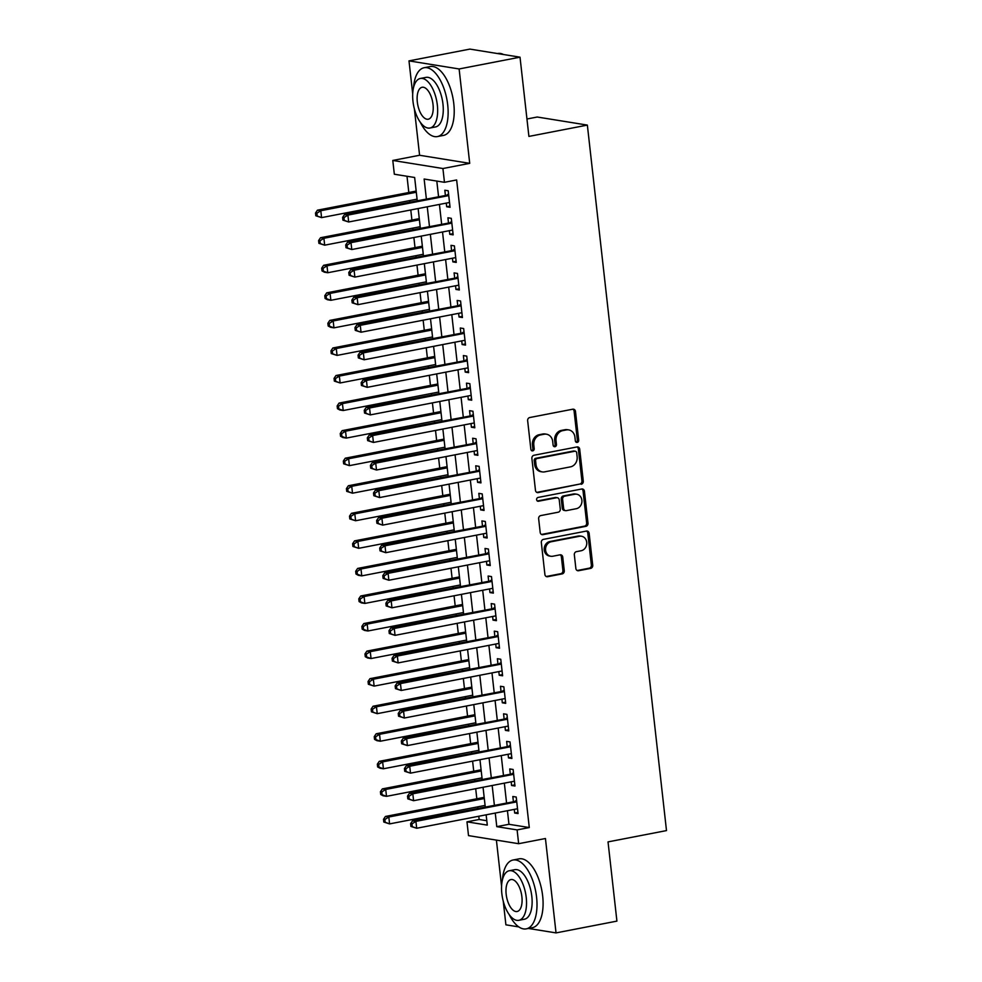 <?xml version="1.0" encoding="UTF-8"?>
<svg xmlns="http://www.w3.org/2000/svg" width="982" height="982" viewBox="0 0 982 982"><rect width="100%" height="100%" fill="white"/><g stroke="black" fill="none" stroke-linecap="round" stroke-linejoin="round"><path stroke-width="1.47" d="M577.232 442.403A1.927 1.682 99.2 0 0 578.693 440.194L575.477 411.446A2.75 2.406 99.2 0 0 572.776 409.199L529.74 417.534A2.75 2.406 99.2 0 0 527.653 420.701L530.881 449.437A1.927 1.682 99.2 0 0 534.22 448.786L533.803 445.067A8.813 7.684 99.2 0 1 540.493 434.94L544.077 434.24A8.813 7.684 99.2 0 1 546.446 434.204A8.813 7.684 99.2 0 1 552.694 441.421L553.112 445.141A1.927 1.682 99.2 0 0 556.463 444.49L556.045 440.771A8.813 7.684 99.2 0 1 562.723 430.632L566.307 429.944A8.813 7.684 99.2 0 1 568.676 429.895A8.813 7.684 99.2 0 1 574.924 437.113L575.342 440.832A1.927 1.682 99.2 0 0 577.232 442.403M576.066 442.133A1.927 1.682 99.2 0 0 577.342 439.973L574.114 411.225A2.75 2.406 99.2 0 0 572.825 409.199M531.593 450.738A1.927 1.682 99.2 0 0 532.87 448.578L532.453 444.858L533.803 445.067M553.823 446.442A1.927 1.682 99.2 0 0 555.1 444.269L554.683 440.55L556.045 440.771M575.869 568.492A2.75 2.406 99.2 0 0 578.558 570.726L590.636 568.394A2.75 2.406 99.2 0 0 592.723 565.227L589.139 533.312A2.75 2.406 99.2 0 0 586.45 531.066L543.414 539.388A2.75 2.406 99.2 0 0 541.327 542.555L544.9 574.482A2.75 2.406 99.2 0 0 547.6 576.716L562.183 573.893A2.75 2.406 99.2 0 0 564.269 570.726L562.735 557.076A2.75 2.406 99.2 0 0 560.047 554.83L552.805 556.229A7.365 6.42 99.2 0 1 550.828 556.266A7.365 6.42 99.2 0 1 545.55 549.098A7.365 6.42 99.2 0 1 551.184 541.757L579.515 536.27A7.365 6.42 99.2 0 1 581.504 536.246A7.365 6.42 99.2 0 1 586.77 543.402A7.365 6.42 99.2 0 1 581.148 550.742L576.422 551.663A2.75 2.406 99.2 0 0 574.335 554.83L575.869 568.492M507.436 810.702L508.958 824.291L529.286 827.556L517.109 829.913L518.643 843.698L468.512 835.621L466.978 821.836L487.293 825.113L486.139 814.827M520.018 57.177L459.122 68.961L408.991 60.884L469.887 49.1L520.018 57.177L528.905 136.412L587.359 125.095L666.496 830.588L608.03 841.893L616.917 921.116L556.033 932.9L545.44 838.518L518.643 843.698M414.367 108.806L419.584 155.266L469.715 163.343L459.122 68.961M469.715 163.343L442.919 168.523L444.465 182.308L424.138 179.031L426.348 198.72M529.286 827.556L456.642 179.952L444.465 182.308M581.197 484.273A2.75 2.406 99.2 0 0 583.283 481.106L579.699 449.179A2.75 2.406 99.2 0 0 577.011 446.945L533.975 455.267A2.75 2.406 99.2 0 0 531.888 458.434L535.472 490.349A2.75 2.406 99.2 0 0 538.161 492.596L579.846 484.052A2.75 2.406 99.2 0 0 581.933 480.885L578.349 448.958A2.75 2.406 99.2 0 0 577.06 446.933M584.425 491.245L587.997 523.16A2.75 2.406 99.2 0 1 585.91 526.327L542.874 534.662A2.75 2.406 99.2 0 1 540.186 532.416L538.652 518.754A2.75 2.406 99.2 0 1 540.738 515.587L558.193 512.211A2.75 2.406 99.2 0 0 560.28 509.044L559.261 499.985A2.75 2.406 99.2 0 0 556.573 497.739L538.394 501.25A1.927 1.682 99.2 0 1 537.976 497.469L581.725 488.999A2.75 2.406 99.2 0 1 584.425 491.245L583.062 491.025L586.647 522.952L587.997 523.16M503.238 901.095L505.902 924.823L518.815 926.91M528.426 928.456L556.033 932.9M446.27 203.114L446.675 206.76L450.063 207.3L448.209 190.766L444.821 190.226L445.362 195.037M449.363 230.672L449.768 234.317L453.156 234.858L451.303 218.323L447.915 217.783L448.455 222.607M452.444 258.229L452.862 261.875L456.249 262.415L454.396 245.881L451.008 245.34L451.548 250.165M455.538 285.787L455.955 289.432L459.343 289.972L457.477 273.438L454.089 272.898L454.641 277.722M458.631 313.344L459.036 316.99L462.424 317.53L460.57 300.995L457.182 300.455L457.722 305.279M461.724 340.901L462.129 344.547L465.517 345.087L463.664 328.553L460.276 328.013L460.816 332.837M464.817 368.459L465.223 372.104L468.61 372.644L466.757 356.11L463.369 355.57L463.909 360.394M467.911 396.016L468.316 399.662L471.704 400.202L469.85 383.667L466.462 383.127L467.002 387.951M470.992 423.573L471.409 427.219L474.797 427.771L472.943 411.225L469.556 410.685L470.096 415.509M474.085 451.131L474.502 454.776L477.878 455.329L476.025 438.794L472.637 438.242L473.177 443.066M477.178 478.688L477.583 482.334L480.971 482.886L479.118 466.352L475.73 465.799L476.27 470.623M480.272 506.246L480.677 509.891L484.065 510.444L482.211 493.909L478.823 493.357L479.363 498.181M483.365 533.803L483.77 537.449L487.158 538.001L485.304 521.467L481.917 520.914L482.457 525.738M486.446 561.36L486.863 565.006L490.251 565.558L488.398 549.024L485.01 548.472L485.55 553.296M489.539 588.918L489.957 592.563L493.345 593.116L491.479 576.581L488.103 576.029L488.643 580.853M492.633 616.475L493.038 620.121L496.426 620.673L494.572 604.139L491.184 603.586L491.724 608.41M495.726 644.032L496.131 647.678L499.519 648.23L497.665 631.696L494.277 631.144L494.818 635.968M498.819 671.59L499.224 675.248L502.612 675.788L500.759 659.253L497.371 658.713L497.911 663.525M501.912 699.147L502.318 702.805L505.705 703.345L503.852 686.811L500.464 686.271L501.004 691.082M504.993 726.717L505.411 730.363L508.799 730.903L506.945 714.368L503.557 713.828L504.097 718.64M508.087 754.274L508.504 757.92L511.892 758.46L510.026 741.926L506.638 741.385L507.191 746.21M511.18 781.832L511.585 785.477L514.973 786.017L513.12 769.483L509.732 768.943L510.272 773.767M436.806 181.069L438.524 196.363M439.433 204.428L441.618 223.921M442.526 231.985L444.711 251.478M445.607 259.543L447.804 279.035M448.7 287.1L450.885 306.593M451.794 314.657L453.979 334.15M454.887 342.227L457.072 361.72M457.98 369.784L460.165 389.277M461.074 397.342L463.258 416.834M464.155 424.899L466.352 444.392M467.248 452.457L469.433 471.949M470.341 480.014L472.526 499.507M473.434 507.571L475.619 527.064M476.528 535.129L478.713 554.621M479.621 562.686L481.806 582.179M482.702 590.243L484.887 609.736M485.795 617.801L487.98 637.293M488.889 645.358L491.074 664.851M491.982 672.916L494.167 692.408M495.075 700.473L497.26 719.966M498.156 728.03L500.354 747.523M501.25 755.588L503.435 775.08M504.343 783.145L506.528 802.638M514.273 809.389L514.678 813.035L518.066 813.575L516.213 797.04L512.825 796.5L513.365 801.324M407.002 176.269L408.819 192.509M409.727 200.574L409.875 201.911M410.783 209.976L411.912 220.066M412.821 228.131L412.968 229.469M413.876 237.534L415.005 247.624M415.914 255.688L416.061 257.026M416.969 265.091L418.099 275.181M419.007 283.246L419.154 284.584M420.05 292.648L421.192 302.738M422.088 310.803L422.248 312.141M423.144 320.206L424.285 330.296M425.181 338.36L425.329 339.698M426.237 347.763L427.366 357.853M428.275 365.918L428.422 367.256M429.33 375.32L430.46 385.41M431.368 393.475L431.515 394.813M432.424 402.878L433.553 412.968M434.461 421.033L434.609 422.37M435.517 430.435L436.646 440.525M437.555 448.59L437.702 449.928M438.598 457.993L439.74 468.083M440.636 476.147L440.795 477.485M441.691 485.55L442.821 495.64M443.729 503.705L443.876 505.043M444.785 513.107L445.914 523.197M446.822 531.262L446.97 532.6M447.878 540.665L449.007 550.755M449.916 558.819L450.063 560.157M450.971 568.222L452.101 578.312M453.009 586.377L453.156 587.715M454.065 595.779L455.194 605.869M456.09 613.934L456.249 615.272M457.146 623.337L458.287 633.427M459.183 641.492L459.33 642.842M460.239 650.906L461.368 660.984M462.277 669.061L462.424 670.399M463.332 678.464L464.461 688.554M465.37 696.619L465.517 697.957M466.425 706.021L467.555 716.111M468.463 724.176L468.61 725.514M469.519 733.579L470.648 743.669M471.556 751.733L471.704 753.071M472.6 761.136L473.741 771.226M474.637 779.291L474.797 780.629M475.693 788.693L476.835 798.783M477.731 806.848L477.878 808.186M478.786 816.251L479.155 819.479L486.802 820.719M587.359 125.095L537.228 117.018L526.953 119.006M496.401 840.113L501.569 886.23M479.155 819.479L466.978 821.836M417.227 200.488L414.65 177.496L394.334 174.231L392.788 160.447L442.919 168.523M419.584 155.266L392.788 160.447M408.991 60.884L412.698 93.928M495.259 813.059L496.782 826.648L517.109 829.913M427.256 206.785L429.441 226.277M430.349 234.342L432.534 253.835M433.43 261.899L435.615 281.392M436.524 289.457L438.708 308.949M439.617 317.014L441.802 336.507M442.71 344.572L444.895 364.064M445.803 372.129L447.988 391.634M448.884 399.699L451.082 419.191M451.978 427.256L454.163 446.749M455.071 454.813L457.256 474.306M458.164 482.371L460.349 501.863M461.258 509.928L463.443 529.421M464.351 537.485L466.536 556.978M467.432 565.043L469.629 584.535M470.525 592.6L472.71 612.093M473.619 620.158L475.804 639.65M476.712 647.715L478.897 667.208M479.805 675.272L481.99 694.765M482.899 702.83L485.083 722.322M485.98 730.387L488.164 749.88M489.073 757.944L491.258 777.437M492.166 785.502L494.351 804.995M485.243 806.762L483.046 787.269M482.15 779.205L479.965 759.712M479.056 751.647L476.871 732.155M475.963 724.09L473.778 704.597M472.87 696.533L470.685 677.04M469.777 668.975L467.592 649.483M466.695 641.418L464.498 621.925M463.602 613.86L461.417 594.368M460.509 586.303L458.324 566.798M457.416 558.733L455.231 539.241M454.322 531.176L452.137 511.683M451.229 503.619L449.044 484.126M448.148 476.061L445.963 456.569M445.055 448.504L442.87 429.011M441.961 420.947L439.776 401.454M438.868 393.389L436.683 373.897M435.775 365.832L433.59 346.339M432.694 338.274L430.497 318.782M429.6 310.717L427.416 291.224M426.507 283.16L424.322 263.667M423.414 255.602L421.229 236.11M420.321 228.045L418.136 208.552M508.958 824.291L496.782 826.648M446.675 206.76L449.928 206.122M449.768 234.317L453.021 233.679M452.862 261.875L456.114 261.237M455.955 289.432L459.208 288.806M459.036 316.99L462.301 316.364M462.129 344.547L465.382 343.921M465.223 372.104L468.475 371.478M468.316 399.662L471.569 399.036M471.409 427.219L474.662 426.593M474.502 454.776L477.755 454.15M477.583 482.334L480.849 481.708M480.677 509.891L483.93 509.265M483.77 537.449L487.023 536.823M486.863 565.006L490.116 564.38M489.957 592.563L493.21 591.937M493.038 620.121L496.303 619.495M496.131 647.678L499.384 647.052M499.224 675.248L502.477 674.609M502.318 702.805L505.57 702.167M505.411 730.363L508.664 729.724M508.504 757.92L511.757 757.282M511.585 785.477L514.85 784.839M514.678 813.035L517.931 812.409M568.676 429.895L567.326 429.686A8.813 7.684 99.2 0 0 564.957 429.723L566.307 429.944M554.683 440.55A8.813 7.684 99.2 0 1 561.373 430.411L564.957 429.723M546.446 434.204L545.096 433.983A8.813 7.684 99.2 0 0 542.715 434.019L544.077 434.24M532.453 444.858A8.813 7.684 99.2 0 1 539.13 434.719L542.715 434.019M536.761 492.387A2.75 2.406 99.2 0 0 536.81 492.375L579.846 484.052M576.692 452.8A1.927 1.682 99.2 0 0 574.801 451.241L537.031 458.545A1.927 1.682 99.2 0 0 535.571 460.754L536.012 464.682A8.813 7.684 99.2 0 0 542.26 471.9A8.813 7.684 99.2 0 0 544.629 471.863L570.456 466.867A8.813 7.684 99.2 0 0 577.134 456.728L576.692 452.8M575.317 451.229L573.967 451.008A1.927 1.682 99.2 0 0 573.451 451.02L574.801 451.241M542.26 471.9L540.898 471.679A8.813 7.684 99.2 0 1 534.65 464.461L534.208 460.546A1.927 1.682 99.2 0 1 535.669 458.324L573.451 451.02M541.475 534.441A2.75 2.406 99.2 0 0 541.524 534.441L584.56 526.119A2.75 2.406 99.2 0 0 586.647 522.952M557.31 497.727L555.959 497.506A2.75 2.406 99.2 0 0 555.211 497.518L537.24 500.992M576.299 508.701A7.365 6.42 99.2 0 0 581.933 501.36A7.365 6.42 99.2 0 0 576.667 494.204A7.365 6.42 99.2 0 0 574.679 494.241L564.699 496.168A2.75 2.406 99.2 0 0 562.612 499.335L563.631 508.394A2.75 2.406 99.2 0 0 566.319 510.64L576.299 508.701M576.667 494.204L575.305 493.983A7.365 6.42 99.2 0 0 573.328 494.02L574.679 494.241M565.583 510.652L564.22 510.431A2.75 2.406 99.2 0 1 562.269 508.173L561.262 499.114A2.75 2.406 99.2 0 1 563.349 495.947L573.328 494.02M583.062 491.025A2.75 2.406 99.2 0 0 581.774 488.999M581.504 536.246L580.141 536.025A7.365 6.42 99.2 0 0 578.165 536.062L579.515 536.27M550.828 556.266L549.478 556.045A7.365 6.42 99.2 0 1 544.2 548.877A7.365 6.42 99.2 0 1 549.834 541.536L578.165 536.062M546.201 576.508A2.75 2.406 99.2 0 0 546.238 576.495L560.832 573.684A2.75 2.406 99.2 0 0 562.919 570.517L561.385 556.855A2.75 2.406 99.2 0 0 560.084 554.818M577.158 570.517A2.75 2.406 99.2 0 0 577.207 570.517L589.274 568.173A2.75 2.406 99.2 0 0 591.36 565.006L587.788 533.091A2.75 2.406 99.2 0 0 586.487 531.053M416.172 191.085L317.419 210.185L320.807 210.725L321.58 217.623L417.08 199.15M416.307 192.251L320.807 210.725L316.867 213.241L315.504 213.033L315.811 215.782L317.174 216.003L316.867 213.241M317.174 216.003L321.58 217.623L315.811 215.782M315.504 213.033L317.419 210.185M448.676 194.89L344.522 214.555L347.91 215.095L448.749 195.59M343.958 217.611L347.91 215.095L348.684 221.981L342.914 220.152L344.265 220.361L343.958 217.611L342.608 217.39L342.914 220.152M449.523 202.476L348.684 221.981L344.265 220.361M447.313 194.669A2.799 2.443 99.2 0 0 448.197 194.289L448.578 194.031M344.522 214.555L342.608 217.39M503.557 54.526A35.057 16.338 -100.9 0 0 497.665 53.507L497.481 53.544M420.247 122.149A35.057 16.338 -100.9 0 0 437.42 136.572A35.057 16.338 -100.9 0 0 447.706 104.89A35.057 16.338 -100.9 0 0 424.114 67.746A35.057 16.338 -100.9 0 0 413.557 87.521M437.42 136.572L443.52 135.393A35.057 16.338 -100.9 0 0 453.794 103.711A35.057 16.338 -100.9 0 0 430.202 66.567L424.114 67.746M420.37 78.462L425.979 77.382A25.237 11.772 79.1 0 1 442.968 104.117A25.237 11.772 79.1 0 1 435.566 126.936L429.956 128.016A25.237 11.772 -100.9 0 0 437.358 105.209A25.237 11.772 -100.9 0 0 420.37 78.462A25.237 11.772 -100.9 0 0 412.968 101.281A25.237 11.772 -100.9 0 0 429.956 128.016M417.313 101.968A16.264 7.586 -100.9 0 0 428.25 119.215A16.264 7.586 -100.9 0 0 433.025 104.509A16.264 7.586 -100.9 0 0 422.076 87.275A16.264 7.586 -100.9 0 0 417.313 101.968M509.118 914.451A35.057 16.338 -100.9 0 0 526.291 928.862A35.057 16.338 -100.9 0 0 536.577 897.18A35.057 16.338 -100.9 0 0 512.985 860.036A35.057 16.338 -100.9 0 0 502.428 879.823M526.291 928.862L532.379 927.683A35.057 16.338 -100.9 0 0 542.665 896.001A35.057 16.338 -100.9 0 0 519.073 858.857L512.985 860.036M509.241 870.752L514.85 869.671A25.237 11.772 79.1 0 1 531.827 896.419A25.237 11.772 79.1 0 1 524.437 919.226L518.827 920.318A25.237 11.772 -100.9 0 0 526.229 897.499A25.237 11.772 -100.9 0 0 509.241 870.752A25.237 11.772 -100.9 0 0 501.839 893.571A25.237 11.772 -100.9 0 0 518.827 920.318M506.172 894.271A16.264 7.586 -100.9 0 0 517.121 911.505A16.264 7.586 -100.9 0 0 521.896 896.799A16.264 7.586 -100.9 0 0 510.947 879.565A16.264 7.586 -100.9 0 0 506.172 894.271M419.265 218.642L320.513 237.742L323.9 238.282L324.674 245.181L420.173 226.707M419.4 219.821L323.9 238.282L319.948 240.799L318.598 240.59L318.905 243.34L320.267 243.561L319.948 240.799M320.267 243.561L324.674 245.181L318.905 243.34M318.598 240.59L320.513 237.742M422.358 246.2L323.606 265.3L326.994 265.84L327.767 272.738L423.267 254.264M422.493 247.378L326.994 265.84L323.041 268.356L321.691 268.147L321.998 270.897L323.348 271.118L323.041 268.356M323.348 271.118L327.767 272.738L324.379 272.186L321.998 270.897M321.691 268.147L323.606 265.3M425.452 273.757L326.699 292.857L330.087 293.409L330.86 300.296L426.36 281.822M425.587 274.935L330.087 293.409L326.134 295.913L324.784 295.705L325.091 298.454L326.441 298.675L326.134 295.913M326.441 298.675L330.86 300.296L327.472 299.743L325.091 298.454M324.784 295.705L326.699 292.857M428.545 301.314L329.792 320.414L333.18 320.967L333.954 327.853L429.441 309.379M428.68 302.493L333.18 320.967L329.228 323.483L327.865 323.262L328.184 326.012L329.535 326.233L329.228 323.483M329.535 326.233L333.954 327.853L330.566 327.301L328.184 326.012M327.865 323.262L329.792 320.414M451.757 222.448L347.616 242.112L351.004 242.652L451.843 223.147M347.051 245.169L351.004 242.652L351.777 249.538L346.008 247.71L347.358 247.93L347.051 245.169L345.701 244.948L346.008 247.71M452.616 230.034L351.777 249.538L347.358 247.93M450.407 222.227A2.799 2.443 99.2 0 0 451.29 221.846L451.671 221.588M347.616 242.112L345.701 244.948M454.85 250.005L350.709 269.669L354.097 270.21L454.936 250.705M350.144 272.726L354.097 270.21L354.87 277.096L349.101 275.267L350.451 275.488L350.144 272.726L348.782 272.505L349.101 275.267M455.709 257.591L354.87 277.096L350.451 275.488M453.488 249.784A2.799 2.443 99.2 0 0 454.384 249.403L454.752 249.146M350.709 269.669L348.782 272.505M457.943 277.562L353.802 297.227L357.178 297.767L458.017 278.262M353.238 300.283L357.178 297.767L357.951 304.653L352.182 302.824L353.545 303.045L353.238 300.283L351.875 300.062L352.182 302.824M458.79 285.148L357.951 304.653L353.545 303.045M456.581 277.341A2.799 2.443 99.2 0 0 457.477 276.961L457.845 276.703M353.802 297.227L351.875 300.062M461.037 305.12L356.883 324.784L360.271 325.324L461.11 305.819M356.319 327.841L360.271 325.324L361.045 332.223L355.275 330.382L356.638 330.603L356.319 327.841L354.968 327.62L355.275 330.382M461.884 312.706L361.045 332.223L356.638 330.603M459.674 304.899A2.799 2.443 99.2 0 0 460.558 304.518L460.939 304.26M356.883 324.784L354.968 327.62M431.638 328.872L332.886 347.972L336.274 348.524L337.047 355.41L432.534 336.936M431.761 330.05L336.274 348.524L332.321 351.04L330.959 350.82L331.265 353.569L332.628 353.79L332.321 351.04M332.628 353.79L337.047 355.41L331.265 353.569M330.959 350.82L332.886 347.972M464.13 332.677L359.977 352.342L363.365 352.882L464.204 333.377M359.412 355.398L363.365 352.882L364.138 359.78L358.369 357.939L359.719 358.16L359.412 355.398L358.062 355.177L358.369 357.939M464.977 340.263L364.138 359.78L359.719 358.16M462.768 332.456A2.799 2.443 99.2 0 0 463.651 332.076L464.032 331.818M359.977 352.342L358.062 355.177M434.719 356.429L335.967 375.529L339.355 376.081L340.128 382.968L435.627 364.494M434.854 357.608L339.355 376.081L335.414 378.598L334.052 378.377L334.359 381.126L335.721 381.347L335.414 378.598M335.721 381.347L340.128 382.968L334.359 381.126M334.052 378.377L335.967 375.529M467.223 360.234L363.07 379.899L366.458 380.439L467.297 360.934M362.505 382.955L366.458 380.439L367.231 387.338L361.462 385.496L362.812 385.717L362.505 382.955L361.155 382.747L361.462 385.496M468.07 367.833L367.231 387.338L362.812 385.717M465.861 360.013A2.799 2.443 99.2 0 0 466.745 359.645L467.125 359.387M363.07 379.899L361.155 382.747M437.812 383.987L339.06 403.086L342.448 403.639L343.221 410.525L438.721 392.051M437.947 385.165L342.448 403.639L338.495 406.155L337.145 405.934L337.452 408.684L338.815 408.905L338.495 406.155M338.815 408.905L343.221 410.525L339.833 409.985L337.452 408.684M337.145 405.934L339.06 403.086M470.304 387.792L366.163 407.456L369.551 407.996L470.39 388.491M365.599 410.513L369.551 407.996L370.324 414.895L364.555 413.054L365.905 413.275L365.599 410.513L364.248 410.304L364.555 413.054M471.164 395.39L370.324 414.895L365.905 413.275M468.954 387.571A2.799 2.443 99.2 0 0 469.838 387.203L470.218 386.945M366.163 407.456L364.248 410.304M440.906 411.544L342.153 430.644L345.541 431.196L346.315 438.082L441.814 419.609M441.041 412.722L345.541 431.196L341.589 433.713L340.238 433.492L340.545 436.241L341.896 436.462L341.589 433.713M341.896 436.462L346.315 438.082L342.927 437.542L340.545 436.241M340.238 433.492L342.153 430.644M473.398 415.349L369.257 435.014L372.644 435.554L473.484 416.049M368.692 438.07L372.644 435.554L373.418 442.452L367.649 440.611L368.999 440.832L368.692 438.07L367.329 437.862L367.649 440.611M474.257 422.947L373.418 442.452L368.999 440.832M472.035 415.128A2.799 2.443 99.2 0 0 472.931 414.76L473.299 414.502M369.257 435.014L367.329 437.862M443.999 439.101L345.247 458.201L348.635 458.754L349.408 465.64L444.907 447.166M444.134 440.28L348.635 458.754L344.682 461.27L343.332 461.049L343.639 463.811L344.989 464.02L344.682 461.27M344.989 464.02L349.408 465.64L343.639 463.811M343.332 461.049L345.247 458.201M476.491 442.907L372.338 462.571L375.725 463.123L476.565 443.606M371.785 465.628L375.725 463.123L376.499 470.01L370.73 468.168L372.092 468.389L371.785 465.628L370.423 465.419L370.73 468.168M477.338 450.505L376.499 470.01L372.092 468.389M475.128 442.686A2.799 2.443 99.2 0 0 476.012 442.317L476.393 442.06M372.338 462.571L370.423 465.419M447.092 466.659L348.34 485.759L351.728 486.311L352.501 493.197L447.988 474.723M447.215 467.837L351.728 486.311L347.775 488.827L346.413 488.606L346.732 491.368L348.082 491.577L347.775 488.827M348.082 491.577L352.501 493.197L346.732 491.368M346.413 488.606L348.34 485.759M479.584 470.464L375.431 490.128L378.819 490.681L479.658 471.164M374.866 493.197L378.819 490.681L379.592 497.567L373.823 495.726L375.185 495.947L374.866 493.197L373.516 492.976L373.823 495.726M480.431 478.062L379.592 497.567L375.185 495.947M478.222 470.243A2.799 2.443 99.2 0 0 479.106 469.875L479.486 469.617M375.431 490.128L373.516 492.976M450.186 494.216L351.433 513.316L354.809 513.868L355.582 520.755L451.082 502.281M450.308 495.394L354.809 513.868L350.869 516.385L349.506 516.164L349.813 518.926L351.175 519.134L350.869 516.385M351.175 519.134L355.582 520.755L349.813 518.926M349.506 516.164L351.433 513.316M482.678 498.021L378.524 517.686L381.912 518.238L482.751 498.733M377.96 520.755L381.912 518.238L382.685 525.125L376.916 523.283L378.266 523.504L377.96 520.755L376.609 520.534L376.916 523.283M483.525 505.62L382.685 525.125L378.266 523.504M481.315 497.8A2.799 2.443 99.2 0 0 482.199 497.432L482.579 497.174M378.524 517.686L376.609 520.534M453.267 521.773L354.514 540.886L357.902 541.426L358.675 548.312L454.175 529.838M453.402 522.952L357.902 541.426L353.95 543.942L352.599 543.721L352.906 546.483L354.269 546.692L353.95 543.942M354.269 546.692L358.675 548.312L352.906 546.483M352.599 543.721L354.514 540.886M485.759 525.579L381.617 545.243L385.005 545.796L485.845 526.291M381.053 548.312L385.005 545.796L385.779 552.682L380.009 550.841L381.36 551.062L381.053 548.312L379.703 548.091L380.009 550.841M486.618 533.177L385.779 552.682L381.36 551.062M484.408 525.358A2.799 2.443 99.2 0 0 485.292 524.989L485.673 524.732M381.617 545.243L379.703 548.091M488.852 553.136L384.711 572.801L388.099 573.353L488.938 553.848M384.146 575.869L388.099 573.353L388.872 580.239L383.103 578.398L384.453 578.619L384.146 575.869L382.784 575.648L383.103 578.398M489.711 560.734L388.872 580.239L384.453 578.619M487.502 552.915A2.799 2.443 99.2 0 0 488.385 552.547L488.766 552.289M384.711 572.801L382.784 575.648M491.945 580.693L387.804 600.358L391.192 600.91L492.031 581.405M387.239 603.427L391.192 600.91L391.953 607.797L386.184 605.955L387.546 606.176L387.239 603.427L385.877 603.206L386.184 605.955M492.804 588.292L391.953 607.797L387.546 606.176M490.583 580.485A2.799 2.443 99.2 0 0 491.479 580.104L491.847 579.846M387.804 600.358L385.877 603.206M456.36 549.331L357.608 568.443L360.995 568.983L361.769 575.869L457.268 557.395M456.495 550.509L360.995 568.983L357.043 571.499L355.693 571.279L356 574.04L357.35 574.261L357.043 571.499M357.35 574.261L361.769 575.869L358.381 575.329L356 574.04M355.693 571.279L357.608 568.443M459.453 576.888L360.701 596L364.089 596.54L364.862 603.427L460.362 584.953M459.588 578.067L364.089 596.54L360.136 599.057L358.786 598.836L359.093 601.598L360.443 601.819L360.136 599.057M360.443 601.819L364.862 603.427L361.474 602.887L359.093 601.598M358.786 598.836L360.701 596M462.547 604.458L363.794 623.558L367.182 624.098L367.955 630.984L463.455 612.523M462.682 605.624L367.182 624.098L363.23 626.614L361.879 626.393L362.186 629.155L363.536 629.376L363.23 626.614M363.536 629.376L367.955 630.984L364.567 630.444L362.186 629.155M361.879 626.393L363.794 623.558M495.038 608.251L390.885 627.915L394.273 628.468L495.112 608.963M390.333 630.984L394.273 628.468L395.046 635.354L389.277 633.513L390.64 633.734L390.333 630.984L388.97 630.763L389.277 633.513M495.885 615.849L395.046 635.354L390.64 633.734M493.676 608.042A2.799 2.443 99.2 0 0 494.56 607.662L494.94 607.404M390.885 627.915L388.97 630.763M465.64 632.015L366.887 651.115L370.275 651.655L371.049 658.541L466.536 640.08M465.763 633.181L370.275 651.655L366.323 654.172L364.96 653.951L365.279 656.712L366.63 656.933L366.323 654.172M366.63 656.933L371.049 658.541L367.661 658.001L365.279 656.712M364.96 653.951L366.887 651.115M498.132 635.808L393.978 655.473L397.366 656.025L498.205 636.52M393.414 658.541L397.366 656.025L398.14 662.911L392.37 661.082L393.733 661.291L393.414 658.541L392.063 658.321L392.37 661.082M498.979 643.406L398.14 662.911L393.733 661.291M496.769 635.599A2.799 2.443 99.2 0 0 497.653 635.219L498.034 634.961M393.978 655.473L392.063 658.321M468.721 659.573L369.969 678.672L373.356 679.213L374.13 686.111L469.629 667.637M468.856 660.739L373.356 679.213L369.416 681.729L368.054 681.508L368.36 684.27L369.723 684.491L369.416 681.729M369.723 684.491L374.13 686.111L368.36 684.27M368.054 681.508L369.969 678.672M501.225 663.378L397.072 683.03L400.46 683.582L501.299 664.077M396.507 686.099L400.46 683.582L401.233 690.469L395.464 688.64L396.814 688.848L396.507 686.099L395.157 685.878L395.464 688.64M502.072 670.964L401.233 690.469L396.814 688.848M499.863 663.157A2.799 2.443 99.2 0 0 500.746 662.776L501.127 662.519M397.072 683.03L395.157 685.878M471.814 687.13L373.062 706.23L376.45 706.77L377.223 713.668L472.723 695.195M471.949 688.296L376.45 706.77L372.497 709.286L371.147 709.065L371.454 711.827L372.816 712.048L372.497 709.286M372.816 712.048L377.223 713.668L371.454 711.827M371.147 709.065L373.062 706.23M504.306 690.935L400.165 710.6L403.553 711.14L504.392 691.635M399.6 713.656L403.553 711.14L404.326 718.026L398.557 716.197L399.907 716.406L399.6 713.656L398.25 713.435L398.557 716.197M505.165 698.521L404.326 718.026L399.907 716.406M502.956 690.714A2.799 2.443 99.2 0 0 503.84 690.334L504.22 690.076M400.165 710.6L398.25 713.435M474.907 714.687L376.155 733.787L379.543 734.327L380.316 741.226L475.816 722.752M475.043 715.853L379.543 734.327L375.59 736.844L374.24 736.635L374.547 739.385L375.897 739.606L375.59 736.844M375.897 739.606L380.316 741.226L376.928 740.673L374.547 739.385M374.24 736.635L376.155 733.787M507.399 718.493L403.258 738.157L406.646 738.697L507.485 719.192M402.694 741.214L406.646 738.697L407.42 745.583L401.65 743.755L403.001 743.963L402.694 741.214L401.331 740.993L401.65 743.755M508.259 726.079L407.42 745.583L403.001 743.963M506.037 718.272A2.799 2.443 99.2 0 0 506.933 717.891L507.301 717.633M403.258 738.157L401.331 740.993M478.001 742.245L379.248 761.345L382.636 761.885L383.41 768.783L478.909 750.309M478.136 743.423L382.636 761.885L378.684 764.401L377.333 764.192L377.64 766.942L378.991 767.163L378.684 764.401M378.991 767.163L383.41 768.783L380.022 768.231L377.64 766.942M377.333 764.192L379.248 761.345M510.493 746.05L406.352 765.714L409.727 766.255L510.566 746.75M405.787 768.771L409.727 766.255L410.501 773.141L404.731 771.312L406.094 771.533L405.787 768.771L404.424 768.55L404.731 771.312M511.34 753.636L410.501 773.141L406.094 771.533M509.13 745.829A2.799 2.443 99.2 0 0 510.026 745.448L510.395 745.191M406.352 765.714L404.424 768.55M481.094 769.802L382.342 788.902L385.73 789.442L386.503 796.341L481.99 777.867M481.229 770.98L385.73 789.442L381.777 791.958L380.415 791.75L380.734 794.499L382.084 794.72L381.777 791.958M382.084 794.72L386.503 796.341L383.115 795.788L380.734 794.499M380.415 791.75L382.342 788.902M513.586 773.607L409.433 793.272L412.821 793.812L513.66 774.307M408.868 796.328L412.821 793.812L413.594 800.698L407.825 798.869L409.187 799.09L408.868 796.328L407.518 796.107L407.825 798.869M514.433 781.193L413.594 800.698L409.187 799.09M512.223 773.386A2.799 2.443 99.2 0 0 513.107 773.006L513.488 772.748M409.433 793.272L407.518 796.107M484.187 797.359L385.435 816.459L388.823 817.012L389.584 823.898L485.083 805.424M484.31 798.538L388.823 817.012L384.87 819.516L383.508 819.307L383.815 822.057L385.177 822.278L384.87 819.516M385.177 822.278L389.584 823.898L383.815 822.057M383.508 819.307L385.435 816.459M516.679 801.165L412.526 820.829L415.914 821.369L516.753 801.864M411.961 823.886L415.914 821.369L416.687 828.256L410.918 826.427L412.268 826.648L411.961 823.886L410.611 823.665L410.918 826.427M517.526 808.751L416.687 828.256L412.268 826.648M515.317 800.944A2.799 2.443 99.2 0 0 516.201 800.563L516.581 800.305M412.526 820.829L410.611 823.665M577.342 439.973L578.693 440.194M532.87 448.578L534.22 448.786M555.1 444.269L556.463 444.49M561.373 430.411L562.723 430.632M539.13 434.719L540.493 434.94M574.114 411.225L575.477 411.446M536.81 492.375L538.161 492.596M578.349 448.958L579.699 449.179M581.933 480.885L583.283 481.106M535.669 458.324L537.031 458.545M534.208 460.546L535.571 460.754M534.65 464.461L536.012 464.682M584.56 526.119L585.91 526.327M541.524 534.441L542.874 534.662M555.211 497.518L556.573 497.739M537.387 501.09L538.394 501.25M563.349 495.947L564.699 496.168M561.262 499.114L562.612 499.335M562.269 508.173L563.631 508.394M549.834 541.536L551.184 541.757M561.385 556.855L562.735 557.076M562.919 570.517L564.269 570.726M560.832 573.684L562.183 573.893M546.238 576.495L547.6 576.716M587.788 533.091L589.139 533.312M591.36 565.006L592.723 565.227M589.274 568.173L590.636 568.394M577.207 570.517L578.558 570.726"/></g></svg>
